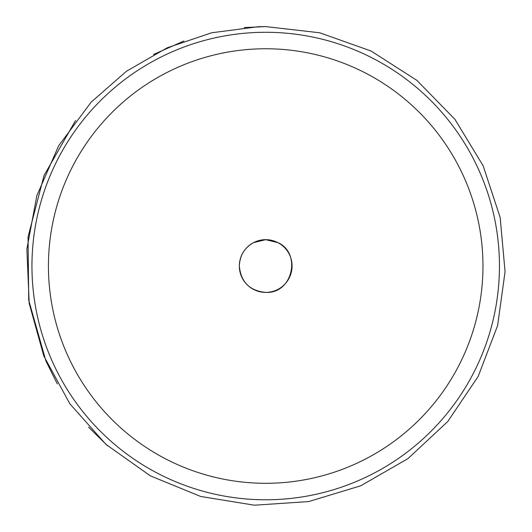 <?xml version="1.0" encoding="UTF-8"?>
<svg xmlns="http://www.w3.org/2000/svg" width="532" height="532" viewBox="0 0 532 532"><rect width="100%" height="100%" fill="white"/><g stroke="black" fill="none" stroke-linecap="round" stroke-linejoin="round"><path stroke-width="0.8" d="M254.502 242.166C244.893 247.114 239.839 255.067 239.333 266.033C240.883 282.046 249.668 290.838 265.701 292.401C293.019 294.01 302.003 252.115 276.899 242.166M275.41 241.521L267.323 239.719M264.078 239.719L255.992 241.521M265.701 292.401A26.367 26.367 0 0 1 242.865 252.853A26.367 26.367 0 0 1 288.537 252.853A26.367 26.367 0 0 1 265.701 292.401M258.499 240.67L253.538 242.639L265.701 239.666L277.864 242.639L272.896 240.67M265.701 499.781A233.748 233.748 0 0 0 468.133 149.16A233.748 233.748 0 0 0 63.268 149.16A233.748 233.748 0 0 0 265.701 499.781M265.701 483.302A217.269 217.269 0 0 1 77.539 157.399A217.269 217.269 0 0 1 453.863 157.399A217.269 217.269 0 0 1 265.701 483.302M265.701 26.6L319.765 32.785L371.037 51.012L416.869 80.352L454.893 119.281L483.142 165.791L500.16 217.482L505.068 271.672L497.613 325.577L478.175 376.41L447.764 421.53L407.951 458.624L360.789 485.776L308.713 501.57L254.422 505.201L200.71 496.476L150.35 475.847L105.954 444.386L69.805 403.708L43.784 355.921L29.213 303.486L26.866 249.122L36.854 195.63L58.66 145.775L91.158 102.131L126.49 71.228L167.168 47.814L211.636 32.785L258.18 26.72L265.701 26.6L244.321 27.558M107.524 445.776L88.611 427.176M57.31 383.938L45.958 361.122L28.715 300.161L28.056 236.813L44.036 175.513L75.537 120.545M153.549 54.49L183.886 41.011"/></g></svg>
